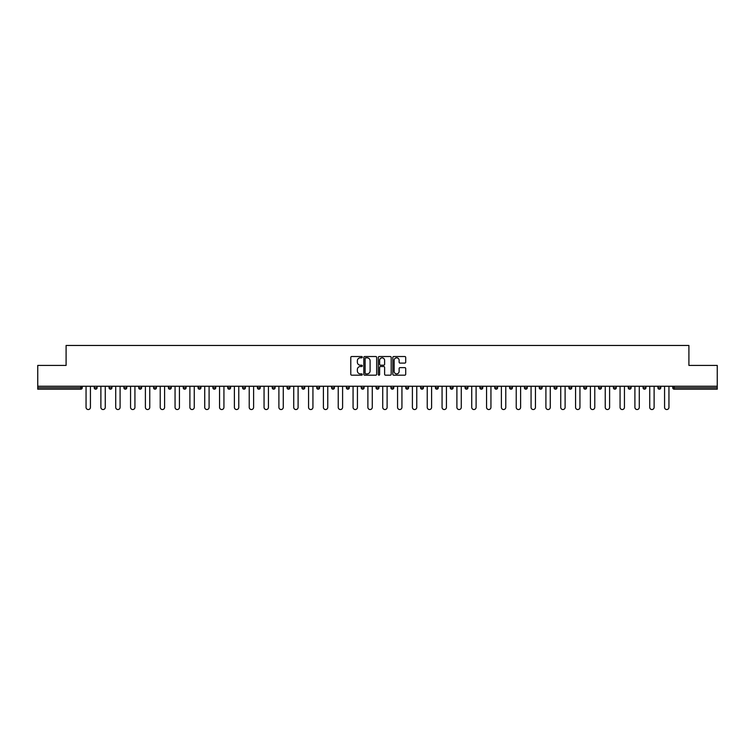 <?xml version="1.0" encoding="UTF-8"?>
<svg xmlns="http://www.w3.org/2000/svg" width="755" height="755" viewBox="0 0 755 755"><rect width="100%" height="100%" fill="white"/><g stroke="black" fill="none" stroke-linecap="round" stroke-linejoin="round"><path stroke-width="1.13" d="M362.287 357.172A0.651 0.651 0 0 0 361.636 356.52L351.717 356.52A0.934 0.934 0 0 0 350.782 357.455L350.782 374.253A0.934 0.934 0 0 0 351.717 375.188L361.636 375.188A0.651 0.651 0 0 0 362.287 374.527A0.651 0.651 0 0 0 361.636 373.876L360.352 373.876A2.982 2.982 0 0 1 357.36 370.894L357.36 369.488A2.982 2.982 0 0 1 360.352 366.505L361.636 366.505A0.651 0.651 0 0 0 362.287 365.854A0.651 0.651 0 0 0 361.636 365.203L360.352 365.203A2.982 2.982 0 0 1 357.36 362.211L357.36 360.815A2.982 2.982 0 0 1 360.352 357.823L361.636 357.823A0.651 0.651 0 0 0 362.287 357.172M404.774 363.098A0.934 0.934 0 0 0 405.709 362.164L405.709 357.455A0.934 0.934 0 0 0 404.774 356.52L393.761 356.52A0.934 0.934 0 0 0 392.827 357.455L392.827 374.253A0.934 0.934 0 0 0 393.761 375.188L404.774 375.188A0.934 0.934 0 0 0 405.709 374.253L405.709 368.563A0.934 0.934 0 0 0 404.774 367.628L400.065 367.628A0.934 0.934 0 0 0 399.131 368.563L399.131 371.384A2.501 2.501 0 0 1 396.63 373.876A2.501 2.501 0 0 1 394.138 371.384L394.138 360.324A2.501 2.501 0 0 1 396.63 357.823A2.501 2.501 0 0 1 399.131 360.324L399.131 362.164A0.934 0.934 0 0 0 400.065 363.098L404.774 363.098M37.75 386.249L37.75 365.42L66.091 365.42L66.091 345.46L688.909 345.46L688.909 365.42L717.25 365.42L717.25 386.249L37.75 386.249L37.75 387.768L80.823 387.768L80.823 386.249M376.679 357.455A0.934 0.934 0 0 0 375.754 356.52L364.74 356.52A0.934 0.934 0 0 0 363.806 357.455L363.806 374.253A0.934 0.934 0 0 0 364.74 375.188L375.754 375.188A0.934 0.934 0 0 0 376.679 374.253L376.679 357.455M379.246 356.52L390.259 356.52A0.934 0.934 0 0 1 391.194 357.455L391.194 374.253A0.934 0.934 0 0 1 390.259 375.188L385.55 375.188A0.934 0.934 0 0 1 384.616 374.253L384.616 367.44A0.934 0.934 0 0 0 383.682 366.505L380.558 366.505A0.934 0.934 0 0 0 379.623 367.44L379.623 374.527A0.651 0.651 0 0 1 378.972 375.188A0.651 0.651 0 0 1 378.321 374.527L378.321 357.455A0.934 0.934 0 0 1 379.246 356.52M82.248 386.249L82.248 387.768A1.425 1.425 0 0 1 80.823 389.193L37.75 389.193L37.75 387.768M717.25 386.249L717.25 389.193L674.177 389.193A1.425 1.425 0 0 1 672.752 387.768L672.752 386.249M94.233 387.768L97.084 387.768A1.425 1.425 0 0 1 95.659 389.193A1.425 1.425 0 0 0 97.084 387.768L97.084 386.249L97.084 387.768A1.425 1.425 0 0 1 95.659 389.193A1.425 1.425 0 0 1 94.233 387.768L94.233 386.249M80.823 389.193A1.425 1.425 0 0 0 82.248 387.768A1.425 1.425 0 0 1 80.823 389.193L80.823 387.768L82.248 387.768M109.069 386.249L109.069 387.768L109.069 386.249M111.919 386.249L111.919 387.768A1.425 1.425 0 0 1 110.494 389.193A1.425 1.425 0 0 1 109.069 387.768A1.425 1.425 0 0 0 110.494 389.193A1.425 1.425 0 0 0 111.919 387.768A1.425 1.425 0 0 1 110.494 389.193A1.425 1.425 0 0 1 109.069 387.768L111.919 387.768M126.755 386.249L126.755 387.768L123.895 387.768A1.425 1.425 0 0 0 125.33 389.193A1.425 1.425 0 0 1 123.895 387.768L123.895 386.249M138.731 386.249L138.731 387.768L138.731 386.249M141.591 386.249L141.591 387.768L141.591 386.249M153.567 386.249L153.567 387.768L153.567 386.249M156.417 386.249L156.417 387.768L156.417 386.249M171.253 386.249L171.253 387.768A1.425 1.425 0 0 1 169.828 389.193A1.425 1.425 0 0 1 168.403 387.768L168.403 386.249M186.089 386.249L186.089 387.768A1.425 1.425 0 0 1 184.664 389.193A1.425 1.425 0 0 1 183.238 387.768L183.238 386.249M200.924 386.249L200.924 387.768A1.425 1.425 0 0 1 199.499 389.193A1.425 1.425 0 0 1 198.065 387.768L198.065 386.249M215.751 386.249L215.751 387.768A1.425 1.425 0 0 1 214.326 389.193A1.425 1.425 0 0 1 212.901 387.768L212.901 386.249M229.161 389.193A1.425 1.425 0 0 0 230.586 387.768L230.586 386.249L230.586 387.768A1.425 1.425 0 0 1 229.161 389.193A1.425 1.425 0 0 1 227.736 387.768L227.736 386.249M245.422 386.249L245.422 387.768A1.425 1.425 0 0 1 243.997 389.193A1.425 1.425 0 0 1 242.572 387.768L242.572 386.249M257.408 386.249L257.408 387.768L257.408 386.249M260.258 386.249L260.258 387.768L260.258 386.249M275.094 386.249L275.094 387.768L272.234 387.768A1.425 1.425 0 0 0 273.659 389.193A1.425 1.425 0 0 1 272.234 387.768L272.234 386.249M288.495 389.193A1.425 1.425 0 0 0 289.92 387.768L289.92 386.249L289.92 387.768A1.425 1.425 0 0 1 288.495 389.193A1.425 1.425 0 0 1 287.07 387.768L287.07 386.249M304.756 386.249L304.756 387.768A1.425 1.425 0 0 1 303.331 389.193A1.425 1.425 0 0 1 301.906 387.768L301.906 386.249M316.741 386.249L316.741 387.768L316.741 386.249M319.591 386.249L319.591 387.768A1.425 1.425 0 0 1 318.166 389.193A1.425 1.425 0 0 1 316.741 387.768L319.591 387.768A1.425 1.425 0 0 1 318.166 389.193M334.427 386.249L334.427 387.768A1.425 1.425 0 0 1 333.002 389.193A1.425 1.425 0 0 1 331.577 387.768L331.577 386.249M346.403 387.768L349.263 387.768A1.425 1.425 0 0 1 347.829 389.193A1.425 1.425 0 0 0 349.263 387.768L349.263 386.249L349.263 387.768A1.425 1.425 0 0 1 347.829 389.193A1.425 1.425 0 0 1 346.403 387.768L346.403 386.249M364.089 386.249L364.089 387.768A1.425 1.425 0 0 1 362.664 389.193A1.425 1.425 0 0 1 361.239 387.768L361.239 386.249M376.075 386.249L376.075 387.768L376.075 386.249M378.925 386.249L378.925 387.768L378.925 386.249M390.911 386.249L390.911 387.768L390.911 386.249M393.761 386.249L393.761 387.768A1.425 1.425 0 0 1 392.336 389.193A1.425 1.425 0 0 1 390.911 387.768L393.761 387.768A1.425 1.425 0 0 1 392.336 389.193M405.737 386.249L405.737 387.768L405.737 386.249M408.597 386.249L408.597 387.768L408.597 386.249M420.573 386.249L420.573 387.768L420.573 386.249M423.423 386.249L423.423 387.768A1.425 1.425 0 0 1 421.998 389.193A1.425 1.425 0 0 1 420.573 387.768A1.425 1.425 0 0 0 421.998 389.193A1.425 1.425 0 0 0 423.423 387.768A1.425 1.425 0 0 1 421.998 389.193A1.425 1.425 0 0 1 420.573 387.768L423.423 387.768M438.259 386.249L438.259 387.768A1.425 1.425 0 0 1 436.834 389.193A1.425 1.425 0 0 1 435.409 387.768L435.409 386.249M453.094 386.249L453.094 387.768L450.244 387.768A1.425 1.425 0 0 0 451.669 389.193A1.425 1.425 0 0 1 450.244 387.768L450.244 386.249M467.93 386.249L467.93 387.768A1.425 1.425 0 0 1 466.505 389.193A1.425 1.425 0 0 1 465.08 387.768L465.08 386.249M479.906 386.249L479.906 387.768L479.906 386.249M482.766 386.249L482.766 387.768A1.425 1.425 0 0 1 481.341 389.193A1.425 1.425 0 0 1 479.906 387.768A1.425 1.425 0 0 0 481.341 389.193A1.425 1.425 0 0 1 479.906 387.768L482.766 387.768A1.425 1.425 0 0 1 481.341 389.193M497.592 386.249L497.592 387.768A1.425 1.425 0 0 1 496.167 389.193A1.425 1.425 0 0 1 494.742 387.768L494.742 386.249M512.428 386.249L512.428 387.768L509.578 387.768A1.425 1.425 0 0 0 511.003 389.193A1.425 1.425 0 0 1 509.578 387.768L509.578 386.249M527.264 386.249L527.264 387.768A1.425 1.425 0 0 1 525.839 389.193A1.425 1.425 0 0 1 524.414 387.768L524.414 386.249M542.099 386.249L542.099 387.768L539.249 387.768A1.425 1.425 0 0 0 540.674 389.193A1.425 1.425 0 0 1 539.249 387.768L539.249 386.249M556.935 386.249L556.935 387.768A1.425 1.425 0 0 1 555.501 389.193A1.425 1.425 0 0 1 554.076 387.768L554.076 386.249M571.762 386.249L571.762 387.768L568.911 387.768A1.425 1.425 0 0 0 570.336 389.193A1.425 1.425 0 0 1 568.911 387.768L568.911 386.249M586.597 386.249L586.597 387.768A1.425 1.425 0 0 1 585.172 389.193A1.425 1.425 0 0 1 583.747 387.768L583.747 386.249M601.433 386.249L601.433 387.768L598.583 387.768A1.425 1.425 0 0 0 600.008 389.193A1.425 1.425 0 0 1 598.583 387.768L598.583 386.249M616.269 386.249L616.269 387.768L613.409 387.768A1.425 1.425 0 0 0 614.844 389.193A1.425 1.425 0 0 1 613.409 387.768L613.409 386.249M631.105 386.249L631.105 387.768L628.245 387.768A1.425 1.425 0 0 0 629.67 389.193A1.425 1.425 0 0 1 628.245 387.768L628.245 386.249M645.931 386.249L645.931 387.768A1.425 1.425 0 0 1 644.506 389.193A1.425 1.425 0 0 1 643.081 387.768L643.081 386.249M659.341 389.193A1.425 1.425 0 0 0 660.767 387.768L660.767 386.249L660.767 387.768A1.425 1.425 0 0 1 659.341 389.193A1.425 1.425 0 0 1 657.916 387.768L657.916 386.249M126.755 387.768A1.425 1.425 0 0 1 125.33 389.193A1.425 1.425 0 0 0 126.755 387.768A1.425 1.425 0 0 1 125.33 389.193A1.425 1.425 0 0 1 123.895 387.768M140.156 389.193A1.425 1.425 0 0 1 138.731 387.768A1.425 1.425 0 0 0 140.156 389.193A1.425 1.425 0 0 0 141.591 387.768A1.425 1.425 0 0 1 140.156 389.193A1.425 1.425 0 0 1 138.731 387.768L141.591 387.768A1.425 1.425 0 0 1 140.156 389.193M154.992 389.193A1.425 1.425 0 0 1 153.567 387.768A1.425 1.425 0 0 0 154.992 389.193A1.425 1.425 0 0 0 156.417 387.768A1.425 1.425 0 0 1 154.992 389.193A1.425 1.425 0 0 1 153.567 387.768L156.417 387.768A1.425 1.425 0 0 1 154.992 389.193M258.833 389.193A1.425 1.425 0 0 1 257.408 387.768L260.258 387.768A1.425 1.425 0 0 1 258.833 389.193A1.425 1.425 0 0 0 260.258 387.768M273.659 389.193A1.425 1.425 0 0 0 275.094 387.768A1.425 1.425 0 0 1 273.659 389.193A1.425 1.425 0 0 1 272.234 387.768M377.5 389.193A1.425 1.425 0 0 1 376.075 387.768L378.925 387.768A1.425 1.425 0 0 1 377.5 389.193A1.425 1.425 0 0 0 378.925 387.768A1.425 1.425 0 0 1 377.5 389.193M407.171 389.193A1.425 1.425 0 0 1 405.737 387.768A1.425 1.425 0 0 0 407.171 389.193A1.425 1.425 0 0 0 408.597 387.768A1.425 1.425 0 0 1 407.171 389.193A1.425 1.425 0 0 1 405.737 387.768L408.597 387.768M451.669 389.193A1.425 1.425 0 0 0 453.094 387.768A1.425 1.425 0 0 1 451.669 389.193A1.425 1.425 0 0 1 450.244 387.768M511.003 389.193A1.425 1.425 0 0 0 512.428 387.768A1.425 1.425 0 0 1 511.003 389.193A1.425 1.425 0 0 1 509.578 387.768M542.099 387.768A1.425 1.425 0 0 1 540.674 389.193A1.425 1.425 0 0 0 542.099 387.768A1.425 1.425 0 0 1 540.674 389.193A1.425 1.425 0 0 1 539.249 387.768M570.336 389.193A1.425 1.425 0 0 0 571.762 387.768A1.425 1.425 0 0 1 570.336 389.193A1.425 1.425 0 0 1 568.911 387.768M585.172 389.193A1.425 1.425 0 0 0 586.597 387.768A1.425 1.425 0 0 1 585.172 389.193M600.008 389.193A1.425 1.425 0 0 0 601.433 387.768A1.425 1.425 0 0 1 600.008 389.193A1.425 1.425 0 0 1 598.583 387.768M614.844 389.193A1.425 1.425 0 0 0 616.269 387.768A1.425 1.425 0 0 1 614.844 389.193A1.425 1.425 0 0 1 613.409 387.768M629.67 389.193A1.425 1.425 0 0 0 631.105 387.768A1.425 1.425 0 0 1 629.67 389.193A1.425 1.425 0 0 1 628.245 387.768M365.76 357.823A0.651 0.651 0 0 0 365.109 358.474L365.109 373.225A0.651 0.651 0 0 0 365.76 373.876L367.119 373.876A2.982 2.982 0 0 0 370.101 370.894L370.101 360.815A2.982 2.982 0 0 0 367.119 357.823L365.76 357.823M384.616 360.371A2.501 2.501 0 0 0 382.124 357.87A2.501 2.501 0 0 0 379.623 360.371L379.623 364.269A0.934 0.934 0 0 0 380.558 365.203L383.682 365.203A0.934 0.934 0 0 0 384.616 364.269L384.616 360.371M86.051 386.249L86.051 407.36A2.189 2.189 0 0 0 88.241 409.54A2.189 2.189 0 0 0 90.43 407.36L90.43 386.249M100.887 386.249L100.887 407.36A2.189 2.189 0 0 0 103.076 409.54A2.189 2.189 0 0 0 105.266 407.36L105.266 386.249M115.723 386.249L115.723 407.36A2.189 2.189 0 0 0 117.912 409.54A2.189 2.189 0 0 0 120.092 407.36L120.092 386.249M130.558 386.249L130.558 407.36A2.189 2.189 0 0 0 132.738 409.54A2.189 2.189 0 0 0 134.928 407.36L134.928 386.249M145.394 386.249L145.394 407.36A2.189 2.189 0 0 0 147.574 409.54A2.189 2.189 0 0 0 149.764 407.36L149.764 386.249M160.22 386.249L160.22 407.36A2.189 2.189 0 0 0 162.41 409.54A2.189 2.189 0 0 0 164.599 407.36L164.599 386.249M175.056 386.249L175.056 407.36A2.189 2.189 0 0 0 177.246 409.54A2.189 2.189 0 0 0 179.435 407.36L179.435 386.249M189.892 386.249L189.892 407.36A2.189 2.189 0 0 0 192.081 409.54A2.189 2.189 0 0 0 194.262 407.36L194.262 386.249M204.728 386.249L204.728 407.36A2.189 2.189 0 0 0 206.908 409.54A2.189 2.189 0 0 0 209.097 407.36L209.097 386.249M219.554 386.249L219.554 407.36A2.189 2.189 0 0 0 221.744 409.54A2.189 2.189 0 0 0 223.933 407.36L223.933 386.249M234.39 386.249L234.39 407.36A2.189 2.189 0 0 0 236.579 409.54A2.189 2.189 0 0 0 238.769 407.36L238.769 386.249M249.225 386.249L249.225 407.36A2.189 2.189 0 0 0 251.415 409.54A2.189 2.189 0 0 0 253.605 407.36L253.605 386.249M264.061 386.249L264.061 407.36A2.189 2.189 0 0 0 266.251 409.54A2.189 2.189 0 0 0 268.431 407.36L268.431 386.249M278.897 386.249L278.897 407.36A2.189 2.189 0 0 0 281.077 409.54A2.189 2.189 0 0 0 283.267 407.36L283.267 386.249M293.723 386.249L293.723 407.36A2.189 2.189 0 0 0 295.913 409.54A2.189 2.189 0 0 0 298.102 407.36L298.102 386.249M308.559 386.249L308.559 407.36A2.189 2.189 0 0 0 310.749 409.54A2.189 2.189 0 0 0 312.938 407.36L312.938 386.249M323.395 386.249L323.395 407.36A2.189 2.189 0 0 0 325.584 409.54A2.189 2.189 0 0 0 327.764 407.36L327.764 386.249M338.231 386.249L338.231 407.36A2.189 2.189 0 0 0 340.42 409.54A2.189 2.189 0 0 0 342.6 407.36L342.6 386.249M353.066 386.249L353.066 407.36A2.189 2.189 0 0 0 355.246 409.54A2.189 2.189 0 0 0 357.436 407.36L357.436 386.249M367.893 386.249L367.893 407.36A2.189 2.189 0 0 0 370.082 409.54A2.189 2.189 0 0 0 372.272 407.36L372.272 386.249M382.728 386.249L382.728 407.36A2.189 2.189 0 0 0 384.918 409.54A2.189 2.189 0 0 0 387.107 407.36L387.107 386.249M397.564 386.249L397.564 407.36A2.189 2.189 0 0 0 399.754 409.54A2.189 2.189 0 0 0 401.934 407.36L401.934 386.249M412.4 386.249L412.4 407.36A2.189 2.189 0 0 0 414.58 409.54A2.189 2.189 0 0 0 416.769 407.36L416.769 386.249M427.236 386.249L427.236 407.36A2.189 2.189 0 0 0 429.416 409.54A2.189 2.189 0 0 0 431.605 407.36L431.605 386.249M442.062 386.249L442.062 407.36A2.189 2.189 0 0 0 444.251 409.54A2.189 2.189 0 0 0 446.441 407.36L446.441 386.249M456.898 386.249L456.898 407.36A2.189 2.189 0 0 0 459.087 409.54A2.189 2.189 0 0 0 461.277 407.36L461.277 386.249M471.733 386.249L471.733 407.36A2.189 2.189 0 0 0 473.923 409.54A2.189 2.189 0 0 0 476.103 407.36L476.103 386.249M486.569 386.249L486.569 407.36A2.189 2.189 0 0 0 488.749 409.54A2.189 2.189 0 0 0 490.939 407.36L490.939 386.249M501.395 386.249L501.395 407.36A2.189 2.189 0 0 0 503.585 409.54A2.189 2.189 0 0 0 505.774 407.36L505.774 386.249M516.231 386.249L516.231 407.36A2.189 2.189 0 0 0 518.421 409.54A2.189 2.189 0 0 0 520.61 407.36L520.61 386.249M531.067 386.249L531.067 407.36A2.189 2.189 0 0 0 533.256 409.54A2.189 2.189 0 0 0 535.446 407.36L535.446 386.249M545.903 386.249L545.903 407.36A2.189 2.189 0 0 0 548.092 409.54A2.189 2.189 0 0 0 550.272 407.36L550.272 386.249M560.738 386.249L560.738 407.36A2.189 2.189 0 0 0 562.919 409.54A2.189 2.189 0 0 0 565.108 407.36L565.108 386.249M575.565 386.249L575.565 407.36A2.189 2.189 0 0 0 577.754 409.54A2.189 2.189 0 0 0 579.944 407.36L579.944 386.249M590.401 386.249L590.401 407.36A2.189 2.189 0 0 0 592.59 409.54A2.189 2.189 0 0 0 594.78 407.36L594.78 386.249M605.236 386.249L605.236 407.36A2.189 2.189 0 0 0 607.426 409.54A2.189 2.189 0 0 0 609.606 407.36L609.606 386.249M620.072 386.249L620.072 407.36A2.189 2.189 0 0 0 622.262 409.54A2.189 2.189 0 0 0 624.442 407.36L624.442 386.249M634.908 386.249L634.908 407.36A2.189 2.189 0 0 0 637.088 409.54A2.189 2.189 0 0 0 639.277 407.36L639.277 386.249M649.734 386.249L649.734 407.36A2.189 2.189 0 0 0 651.924 409.54A2.189 2.189 0 0 0 654.113 407.36L654.113 386.249M664.57 386.249L664.57 407.36A2.189 2.189 0 0 0 666.759 409.54A2.189 2.189 0 0 0 668.949 407.36L668.949 386.249M674.177 386.249L674.177 387.768L717.25 387.768M672.752 387.768L674.177 387.768L674.177 389.193M169.828 389.193A1.425 1.425 0 0 0 171.253 387.768L168.403 387.768M184.664 389.193A1.425 1.425 0 0 0 186.089 387.768L183.238 387.768M199.499 389.193A1.425 1.425 0 0 0 200.924 387.768L198.065 387.768M214.326 389.193A1.425 1.425 0 0 0 215.751 387.768L212.901 387.768M230.586 387.768L227.736 387.768M243.997 389.193A1.425 1.425 0 0 0 245.422 387.768L242.572 387.768M289.92 387.768L287.07 387.768M303.331 389.193A1.425 1.425 0 0 0 304.756 387.768L301.906 387.768M333.002 389.193A1.425 1.425 0 0 0 334.427 387.768L331.577 387.768M362.664 389.193A1.425 1.425 0 0 0 364.089 387.768L361.239 387.768M436.834 389.193A1.425 1.425 0 0 0 438.259 387.768L435.409 387.768M466.505 389.193A1.425 1.425 0 0 0 467.93 387.768L465.08 387.768M496.167 389.193A1.425 1.425 0 0 0 497.592 387.768L494.742 387.768M525.839 389.193A1.425 1.425 0 0 0 527.264 387.768L524.414 387.768M555.501 389.193A1.425 1.425 0 0 0 556.935 387.768L554.076 387.768M586.597 387.768L583.747 387.768M644.506 389.193A1.425 1.425 0 0 0 645.931 387.768L643.081 387.768M660.767 387.768L657.916 387.768"/></g></svg>
